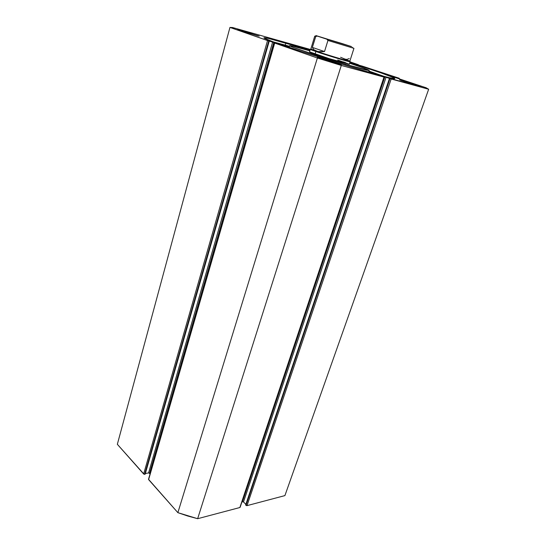 <?xml version="1.0" encoding="UTF-8"?>
<svg xmlns="http://www.w3.org/2000/svg" width="546" height="546" viewBox="0 0 546 546"><rect width="100%" height="100%" fill="white"/><g stroke="black" fill="none" stroke-linecap="round" stroke-linejoin="round"><path stroke-width="0.82" d="M362.053 66.046L356.456 64.469L358.347 64.721L350.061 61.855L358.551 64.838L356.634 64.53L362.053 66.046M394.785 77.409L389.25 75.607L399.194 78.249L362.216 66.086L399.194 78.249L389.407 75.628L394.785 77.409M378.351 74.877C360.817 70.093 329.975 60.749 304.764 52.559C279.504 44.356 263.547 38.52 263.916 37.797C264.68 37.374 271.997 39.107 285.845 43.004L285.224 45.12L273.819 42.056L285.224 45.12L285.845 43.004L310.067 50.082L268.427 38.418L264.141 37.701L264.339 38.2L272.515 41.578L302.341 51.768L343.216 64.633L378.351 74.877L389.223 77.696L394.826 78.583L392.362 77.184L381.285 73L349.863 62.476C375.266 70.652 395.249 77.723 394.833 78.569C394.601 79.034 389.107 77.798 378.351 74.877M241.639 30.446L241.496 30.958L241.639 30.446L243.393 30.951L257.951 35.913L237.565 29.47L259.186 36.132L243.188 31.518L237.599 29.511L241.639 30.446M320.993 58.094L320.823 58.668L317.397 57.289L329.368 60.572L340.342 64.257L341.113 64.756L337.892 63.984C330.972 62.114 316.748 57.467 317.397 57.289L320.993 58.094C327.955 59.985 341.83 64.517 341.311 64.742L324.706 59.978L320.802 58.668L320.993 58.094M402.047 80.364L401.904 80.774L402.047 80.364L407.193 81.873L419.744 85.988L421.062 86.602L418.741 86.063L399.556 79.805L421.096 86.589L407.18 82.548L399.986 80.044L402.047 80.364M384.207 77.129L239.865 507.527L383.995 77.082L341.291 65.445L197.645 518.7L239.865 507.527L197.645 518.7L177.873 512.66L317.383 58.006L177.873 512.66L187.667 515.997L197.645 518.7L341.291 65.445L317.383 58.006L274.693 43.073L148.614 479.613L177.873 512.66L148.512 479.286L274.481 42.984L280.323 44.629L273.839 42.356L149.577 473.205L150.095 473.792L148.58 472.904L149.577 473.205L273.839 42.356L272.645 41.981L148.58 472.904L145.338 473.559L148.58 472.904L272.645 41.981L268.584 40.854L269.253 41.087L268.734 40.943L144.656 474.317L268.734 40.943L269.253 41.087L145.154 474.215L143.653 474.01L267.533 40.568L268.734 40.943L229.955 27.423L117.342 444.301L229.955 27.423L232.576 27.532L310.264 49.433L232.576 27.532L229.955 27.423L267.533 40.568L143.653 474.01L117.342 444.301L144.103 474.276L145.154 474.215L269.253 41.087L268.584 40.854L280.112 44.54L274.522 43.011L317.383 58.006L341.291 65.445L383.995 77.082L378.433 75.143L428.658 89.251L426.085 87.749L395.338 77.552L426.085 87.749L428.658 89.251L284.903 495.604L247.017 505.637L284.903 495.604L428.658 89.251L389.953 78.658L246.014 505.33L246.492 505.603L247.017 505.637L391.154 79.034L247.017 505.637L245.652 504.961L246.014 505.33L389.953 78.658L389.435 78.481L245.652 504.961L389.435 78.481L390.103 78.665L386.056 77.273L243.509 501.951L245.864 504.333L243.509 501.951L386.056 77.273L384.869 76.897L242.506 501.644L243.509 501.951L241.974 501.781L242.506 501.644L384.869 76.897L378.385 75.143L384.207 77.129L240.124 507.316M399.153 78.699L399.29 78.31L399.153 78.699M384.254 76.454L369.007 71.089L384.254 76.454M289.421 46.301L285.224 45.12M337.701 60.005L349.303 64.223L337.223 61.07C324.597 57.344 308.824 52.075 309.534 51.843L329.443 58.702L349.297 64.203M369.212 70.475C368.687 69.799 362.155 67.383 349.624 63.22L363.643 68.052L369.164 70.516L345.406 64.278L345.113 65.206L345.406 64.278C319.82 56.729 287.988 46.076 289.598 45.68C290.417 45.427 297.167 47.14 309.841 50.833L291.898 45.966L289.646 45.775L293.509 47.488L317.335 55.59L345.406 64.278C360.551 68.735 368.489 70.803 369.212 70.475L368.659 72.161M345.714 62.722L343.222 61.848M341.073 43.339L325.32 38.5L341.073 43.339M340.588 57.275L348.921 60.749C355.951 63.472 329.572 55.747 316.298 51.167L315.875 51.508C329.422 56.19 356.354 64.066 349.167 61.275M349.303 64.23L350.095 61.753C350.901 62.503 327.259 55.439 315.875 51.508L315.103 54.04L315.875 51.508L310.292 49.352L309.534 51.843M311.322 49.488C309.091 49.017 310.606 49.693 315.875 51.508L316.298 51.167C311.131 49.393 309.643 48.731 311.821 49.195M313.725 49.679L312.36 47.427L315.684 36.493L314.735 36.125L310.817 49.058L316.298 51.167L313.725 49.679L312.36 47.427L315.841 36.234L317.356 36.104L327.163 39.298L327.948 40.459L324.522 51.549L319.956 51.809L316.298 51.167C327.457 55.016 350.614 61.944 349.829 61.213L353.945 48.341L327.948 40.459L324.522 51.549L312.36 47.427L324.522 51.549L317.997 51.597L313.725 49.679M342.083 43.55L351.576 46.601M352.614 47.325L352.696 47.871M349.276 58.586L346.819 59.391L343.871 58.941M351.508 46.574L315.813 35.538L351.508 46.574L326.761 39.128L327.948 40.459L353.917 48.341M314.762 36.125L315.684 36.493L317.356 36.104L342.11 43.557M286.479 45.966L289.284 46.751L286.479 45.966L286.336 46.444L286.479 45.966L279.272 44.008L286.479 45.966M368.823 71.649L376.317 74.317L368.823 71.649M283.435 44.758L274.754 42.397L283.435 44.758M368.966 71.219L383.292 76.201L368.966 71.219M148.512 479.286L274.481 42.984M289.598 45.68L289.1 47.379"/></g></svg>
